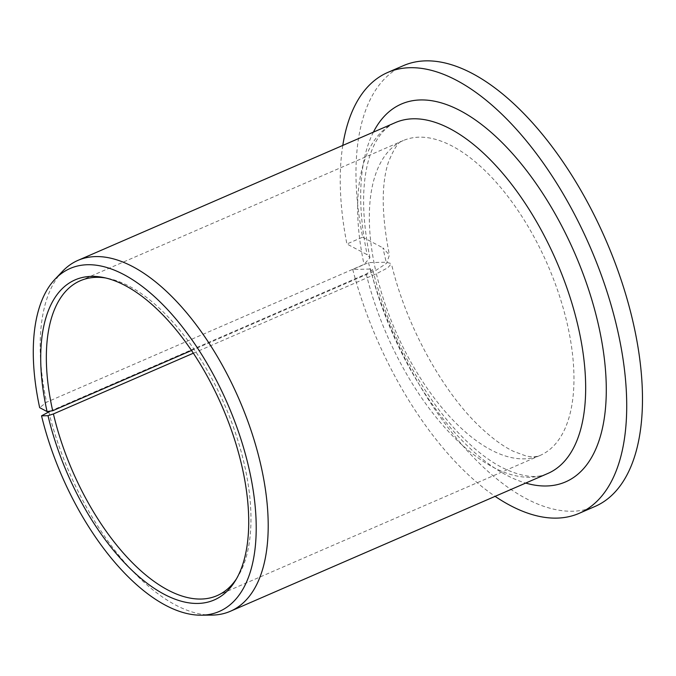 <?xml version="1.0" encoding="UTF-8"?>
<svg xmlns="http://www.w3.org/2000/svg" width="676" height="676" viewBox="0 0 676 676"><rect width="100%" height="100%" fill="white"/><g stroke="black" fill="none" stroke-linecap="round" stroke-linejoin="round"><path stroke-width="0.51" stroke-dasharray="3.38 2.54" d="M193.361 353.202L376.397 273.755L387.762 267.848L391.396 263.64L386.207 262.212L382.912 247.855L389.427 255.046L386.638 263.234L375.67 270.552L191.536 350.472M50.421 411.076L366.24 273.991L372.67 269.656L370.448 269.048L352.737 269.47L368.496 262.634L386.207 262.212M236.439 578.884A171.662 82.962 -113.5 0 0 237.69 576.941A171.662 82.962 -113.5 0 0 224.753 405.178A171.662 82.962 -113.5 0 0 108.126 278.428A171.662 82.962 -113.5 0 0 105.845 278.013M342.791 145.424A240.326 116.145 -113.5 0 0 346.906 243.994L367.161 254.691L369.949 257.784L364.043 264.417L46.585 402.212L39.664 407.653M352.737 269.47A240.326 116.145 -113.5 0 0 495.111 496.353M368.496 262.634A240.326 116.145 -113.5 0 0 594.888 506.51M403.513 65.597A240.326 116.145 -113.5 0 0 362.657 237.158L346.906 243.994M362.657 237.158L382.912 247.855M48.773 411.785A191.274 92.443 -113.5 0 0 211.74 615.101M62.522 271.329A191.274 92.443 -113.5 0 0 46.585 402.212M376.397 273.755A171.662 82.962 -113.5 0 0 539.98 455.489A171.662 82.962 -113.5 0 0 547.729 264.992A171.662 82.962 -113.5 0 0 403.285 140.557A171.662 82.962 -113.5 0 0 375.67 270.552M366.24 273.991A191.274 92.443 -113.5 0 0 547.788 473.487C536.406 479.005 520.917 476.901 501.338 467.167C480.712 456.173 459.967 437.135 439.096 410.07C408.219 368.699 386.072 321.894 372.67 269.656M369.949 257.784C362.159 219.362 361.542 187.353 368.107 161.758C370.98 151.018 374.791 142.408 379.549 135.927C384.298 129.471 389.604 125.018 395.468 122.559A191.274 92.443 -113.5 0 0 364.043 264.417M370.448 269.048A205.994 99.549 -113.5 0 0 525.717 483.07M373.397 132.141A205.994 99.549 -113.5 0 0 367.161 254.691M108.126 278.428L103.521 277.506M237.69 576.941L235.223 580.938M217.004 595.674L539.98 455.489C535.341 457.466 528.809 456.739 525.37 455.734L513.768 451.467C503.671 446.76 492.508 438.639 480.264 427.114C442.586 391.818 405.82 325.105 391.396 263.64M80.309 280.743L403.285 140.557C399.237 140.515 394.243 147.816 388.32 162.443C381.188 184.447 381.56 215.314 389.427 255.046"/><path stroke-width="1.01" d="M50.421 411.076L41.54 415.841A186.99 90.373 -113.5 0 0 200.992 615.185A186.99 90.373 -113.5 0 0 227.618 403.935A186.99 90.373 -113.5 0 0 55.119 279.112A186.99 90.373 -113.5 0 0 39.664 407.653L47.066 411.566L52.686 410.746A171.662 82.962 -113.5 0 1 80.309 280.743A171.662 82.962 -113.5 0 1 105.845 278.013M193.361 353.202L53.421 413.94L48.013 415.681L41.54 415.841M53.421 413.94A171.662 82.962 -113.5 0 0 217.004 595.674A171.662 82.962 -113.5 0 0 236.439 578.884M48.013 415.681A174.493 84.331 -113.5 0 0 137.524 575.437A174.493 84.331 -113.5 0 0 235.223 580.938A174.493 84.331 -113.5 0 0 222.074 406.344A174.493 84.331 -113.5 0 0 103.521 277.506A174.493 84.331 -113.5 0 0 47.066 411.566M495.111 496.353A240.326 116.145 -113.5 0 0 579.138 513.346A240.326 116.145 -113.5 0 0 589.987 246.647A240.326 116.145 -113.5 0 0 387.762 72.442A240.326 116.145 -113.5 0 0 342.791 145.424M579.138 513.346L594.888 506.51A240.326 116.145 -113.5 0 0 605.747 239.811A240.326 116.145 -113.5 0 0 403.513 65.597L387.762 72.442M200.992 615.185L211.74 615.101A191.274 92.443 -113.5 0 0 230.33 611.281A191.274 92.443 -113.5 0 0 238.966 399.009A191.274 92.443 -113.5 0 0 78.01 260.353A191.274 92.443 -113.5 0 0 62.522 271.329L55.119 279.112M191.536 350.472L52.686 410.746M230.33 611.281L547.788 473.487A191.274 92.443 -113.5 0 0 556.433 261.215A191.274 92.443 -113.5 0 0 395.468 122.559L78.01 260.353M525.717 483.07A205.994 99.549 -113.5 0 0 574.769 253.255A205.994 99.549 -113.5 0 0 373.397 132.141"/></g></svg>
